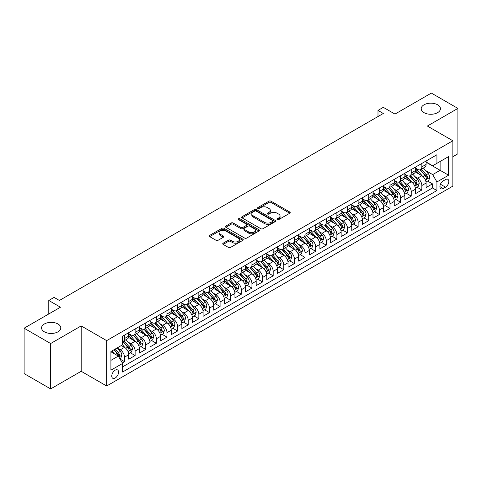 <?xml version="1.0" encoding="UTF-8"?>
<svg xmlns="http://www.w3.org/2000/svg" width="482" height="482" viewBox="0 0 482 482"><rect width="100%" height="100%" fill="white"/><g stroke="black" fill="none" stroke-linecap="round" stroke-linejoin="round"><path stroke-width="0.72" d="M277.24 219.617A1.03 0.596 0 0 0 278.698 219.617L289.778 213.225A1.476 0.85 0 0 0 290.206 212.622A1.476 0.85 0 0 0 289.778 212.02L271.017 201.193A1.476 0.85 0 0 0 268.932 201.193L257.852 207.585A1.03 0.596 0 0 0 257.551 208.007A1.03 0.596 0 0 0 257.852 208.429A1.03 0.596 0 0 0 259.316 208.429L260.744 207.597A4.718 2.723 0 0 1 267.42 207.597L268.98 208.501A4.718 2.723 0 0 1 270.36 210.429A4.718 2.723 0 0 1 268.98 212.351L267.546 213.183A1.03 0.596 0 0 0 267.245 213.604A1.03 0.596 0 0 0 267.546 214.026A1.03 0.596 0 0 0 269.004 214.026L270.438 213.195A4.718 2.723 0 0 1 277.114 213.195L278.674 214.098A4.718 2.723 0 0 1 280.054 216.026A4.718 2.723 0 0 1 278.674 217.948L277.24 218.78A1.03 0.596 0 0 0 276.939 219.202A1.03 0.596 0 0 0 277.24 219.617L277.24 218.78M57.979 323.982A9.61 5.549 0 0 0 47.501 322.777A9.61 5.549 0 0 0 41.566 327.905A9.61 5.549 0 0 0 44.38 331.833A9.61 5.549 0 0 0 54.858 333.032A9.61 5.549 0 0 0 60.792 327.905A9.61 5.549 0 0 0 57.979 323.982M437.62 104.799A9.61 5.549 0 0 0 427.142 103.594A9.61 5.549 0 0 0 421.208 108.721A9.61 5.549 0 0 0 424.021 112.649A9.61 5.549 0 0 0 434.499 113.848A9.61 5.549 0 0 0 440.434 108.721A9.61 5.549 0 0 0 437.62 104.799M115.162 378.027A4.808 2.778 120 0 0 118.301 373.791A4.808 2.778 120 0 0 117.566 369.941A4.808 2.778 120 0 0 115.162 370.182A4.808 2.778 120 0 0 112.023 374.418A4.808 2.778 120 0 0 112.758 378.268A4.808 2.778 120 0 0 115.162 378.027M223.172 243.193A1.476 0.85 0 0 0 222.738 243.796A1.476 0.85 0 0 0 223.172 244.398L228.432 247.441A1.476 0.85 0 0 0 230.517 247.441L242.82 240.337A1.476 0.85 0 0 0 243.247 239.735A1.476 0.85 0 0 0 242.82 239.132L224.058 228.299A1.476 0.85 0 0 0 221.973 228.299L209.67 235.403A1.476 0.85 0 0 0 209.236 236.005A1.476 0.85 0 0 0 209.67 236.608L216.026 240.277A1.476 0.85 0 0 0 218.111 240.277L223.377 237.24A1.476 0.85 0 0 0 223.811 236.638A1.476 0.85 0 0 0 223.377 236.035L220.226 234.216A3.94 2.277 0 0 1 219.069 232.601A3.94 2.277 0 0 1 221.503 230.498A3.94 2.277 0 0 1 225.799 230.992L238.156 238.126A3.94 2.277 0 0 1 239.307 239.735A3.94 2.277 0 0 1 236.873 241.837A3.94 2.277 0 0 1 232.577 241.343L230.517 240.157A1.476 0.85 0 0 0 228.432 240.157L223.172 243.193L223.172 244.398M452.857 156.698L457.9 153.788L457.9 108.414L431.354 93.086L394.981 114.089L383.298 107.341L377.99 110.408L383.298 113.475L59.407 300.473L54.098 297.406L48.79 300.473L48.79 313.957M50.646 343.539L50.646 388.914L81.181 371.285L81.181 325.916L50.646 343.539L24.1 328.212L60.473 307.215L48.79 300.473M81.181 325.916L106.667 340.629L452.857 140.756L452.857 186.13L106.667 385.998L106.667 340.629M457.9 108.414L427.371 126.043L452.857 140.756M260.852 228.721A1.476 0.85 0 0 0 262.937 228.721L275.234 221.624A1.476 0.85 0 0 0 275.668 221.021A1.476 0.85 0 0 0 275.234 220.419L256.472 209.586A1.476 0.85 0 0 0 254.388 209.586L242.091 216.689A1.476 0.85 0 0 0 241.657 217.286A1.476 0.85 0 0 0 242.091 217.888L260.852 228.721M238.903 219.846A1.03 0.596 0 0 1 239.952 219.991L239.952 218.762L259.027 229.775A1.476 0.85 0 0 1 259.461 230.378A1.476 0.85 0 0 1 259.027 230.98L246.724 238.078A1.476 0.85 0 0 1 244.639 238.078L225.877 227.251L225.877 226.046A1.476 0.85 0 0 0 225.449 226.648A1.476 0.85 0 0 0 225.877 227.251M225.877 226.046L231.143 223.003A1.476 0.85 0 0 1 233.228 223.003L240.837 227.396A1.476 0.85 0 0 0 242.922 227.396L246.416 225.383A1.476 0.85 0 0 0 246.844 224.781A1.476 0.85 0 0 0 246.416 224.178L238.494 219.605A1.03 0.596 0 0 1 238.192 219.183A1.03 0.596 0 0 1 238.825 218.635A1.03 0.596 0 0 1 239.952 218.762M50.646 388.914L24.1 373.586L24.1 328.212M122.301 362.928L124.507 361.657L120.096 359.114M117.59 348.287L120.259 349.824A6.007 3.47 60 0 1 124.507 357.18L128.754 354.728L128.754 359.204L135.123 355.529L130.291 352.74M128.212 342.154L130.875 343.696A6.007 3.47 60 0 1 135.123 351.053L139.37 348.6L139.37 353.077L145.745 349.396L140.913 346.606M138.828 336.026L141.497 337.563A6.007 3.47 60 0 1 145.745 344.919L149.992 342.467L149.992 346.944L156.367 343.268L151.535 340.479M149.45 329.893L152.113 331.435A6.007 3.47 60 0 1 156.367 338.792L160.614 336.34L160.614 340.816L166.983 337.135L162.151 334.345M160.072 323.759L162.735 325.302A6.007 3.47 60 0 1 166.983 332.658L171.231 330.206L171.231 334.683L177.605 331.001L172.773 328.212M170.688 317.632L173.357 319.168A6.007 3.47 60 0 1 177.605 326.525L181.853 324.073L181.853 328.549L188.221 324.874L183.389 322.084M181.31 311.499L183.973 313.041A6.007 3.47 60 0 1 188.221 320.397L192.469 317.945L192.469 322.422L198.843 318.741L194.011 315.951M191.926 305.371L194.595 306.907A6.007 3.47 60 0 1 198.843 314.264L203.091 311.812L203.091 316.288L209.459 312.613L204.627 309.824M202.548 299.238L205.212 300.78A6.007 3.47 60 0 1 209.459 308.137L213.707 305.684L213.707 310.161L220.081 306.48L215.249 303.69M213.165 293.104L215.834 294.647A6.007 3.47 60 0 1 220.081 302.003L224.329 299.551L224.329 304.028L230.697 300.346L225.865 297.557M223.787 286.977L226.45 288.513A6.007 3.47 60 0 1 230.697 295.876L234.945 293.418L234.945 297.894L241.319 294.219L236.487 291.429M234.403 280.843L237.072 282.386A6.007 3.47 60 0 1 241.319 289.742L245.567 287.29L245.567 291.767L251.935 288.085L247.103 285.296M245.025 274.716L247.688 276.252A6.007 3.47 60 0 1 251.935 283.609L256.183 281.157L256.183 285.633L262.557 281.958L257.725 279.168M255.641 268.582L258.31 270.125A6.007 3.47 60 0 1 262.557 277.481L266.805 275.029L266.805 279.506L273.18 275.825L268.347 273.035M266.263 262.455L268.926 263.991A6.007 3.47 60 0 1 273.18 271.348L277.427 268.896L277.427 273.372L283.796 269.691L278.964 266.901M276.885 256.322L279.548 257.858A6.007 3.47 60 0 1 283.796 265.221L288.043 262.762L288.043 267.239L294.418 263.564L289.586 260.774M287.501 250.188L290.17 251.731A6.007 3.47 60 0 1 294.418 259.087L298.665 256.635L298.665 261.111L305.034 257.43L300.202 254.641M298.123 244.061L300.786 245.597A6.007 3.47 60 0 1 305.034 252.954L309.281 250.501L309.281 254.978L315.656 251.303L310.824 248.513M308.739 237.927L311.408 239.47A6.007 3.47 60 0 1 315.656 246.826L319.903 244.374L319.903 248.851L326.272 245.169L321.44 242.38M319.361 231.8L322.024 233.336A6.007 3.47 60 0 1 326.272 240.693L330.519 238.241L330.519 242.717L336.894 239.036L332.062 236.246M329.977 225.666L332.646 227.203A6.007 3.47 60 0 1 336.894 234.565L341.142 232.113L341.142 236.584L347.51 232.908L342.678 230.119M340.599 219.533L343.262 221.075A6.007 3.47 60 0 1 347.51 228.432L351.758 225.98L351.758 230.456L358.132 226.775L353.3 223.985M351.215 213.406L353.884 214.942A6.007 3.47 60 0 1 358.132 222.298L362.38 219.846L362.38 224.323L368.748 220.648L363.916 217.858M361.837 207.272L364.5 208.814A6.007 3.47 60 0 1 368.748 216.171L372.996 213.719L372.996 218.195L379.37 214.514L374.538 211.725M372.453 201.145L375.123 202.681A6.007 3.47 60 0 1 379.37 210.038L383.618 207.585L383.618 212.062L389.992 208.381L385.16 205.591M383.076 195.011L385.745 196.548A6.007 3.47 60 0 1 389.992 203.91L394.24 201.458L394.24 205.928L400.608 202.253L395.776 199.464M393.698 188.878L396.361 190.42A6.007 3.47 60 0 1 400.608 197.777L404.856 195.324L404.856 199.801L411.23 196.12L406.398 193.33M404.314 182.75L406.983 184.287A6.007 3.47 60 0 1 411.23 191.643L415.478 189.191L415.478 193.668L421.846 189.992L421.846 185.516A6.007 3.47 -120 0 0 417.599 178.159L414.936 176.617M417.014 187.203L421.846 189.992M128.754 354.728A6.007 3.47 -120 0 0 124.507 347.371L121.319 345.534M139.37 348.6A6.007 3.47 -120 0 0 135.123 341.244L128.555 337.448M149.992 342.467A6.007 3.47 -120 0 0 145.745 335.111L139.178 331.321M160.614 336.34A6.007 3.47 -120 0 0 156.367 328.983L149.794 325.187M171.231 330.206A6.007 3.47 -120 0 0 166.983 322.85L160.416 319.06M181.853 324.073A6.007 3.47 -120 0 0 177.605 316.716L171.038 312.926M192.469 317.945A6.007 3.47 -120 0 0 188.221 310.589L181.654 306.793M203.091 311.812A6.007 3.47 -120 0 0 198.843 304.455L192.276 300.666M213.707 305.684A6.007 3.47 -120 0 0 209.459 298.328L202.892 294.532M224.329 299.551A6.007 3.47 -120 0 0 220.081 292.194L213.514 288.405M234.945 293.418A6.007 3.47 -120 0 0 230.697 286.061L224.13 282.271M245.567 287.29A6.007 3.47 -120 0 0 241.319 279.934L234.752 276.138M256.183 281.157A6.007 3.47 -120 0 0 251.935 273.8L245.368 270.01M266.805 275.029A6.007 3.47 -120 0 0 262.557 267.673L255.99 263.877M277.427 268.896A6.007 3.47 -120 0 0 273.18 261.539L266.612 257.75M288.043 262.762A6.007 3.47 -120 0 0 283.796 255.406L277.228 251.616M298.665 256.635A6.007 3.47 -120 0 0 294.418 249.278L287.85 245.483M309.281 250.501A6.007 3.47 -120 0 0 305.034 243.145L298.466 239.355M319.903 244.374A6.007 3.47 -120 0 0 315.656 237.017L309.089 233.222M330.519 238.241A6.007 3.47 -120 0 0 326.272 230.884L319.705 227.094M341.142 232.113A6.007 3.47 -120 0 0 336.894 224.751L330.327 220.961M351.758 225.98A6.007 3.47 -120 0 0 347.51 218.623L340.943 214.827M362.38 219.846A6.007 3.47 -120 0 0 358.132 212.49L351.565 208.7M372.996 213.719A6.007 3.47 -120 0 0 368.748 206.362L362.181 202.567M383.618 207.585A6.007 3.47 -120 0 0 379.37 200.229L372.803 196.439M394.24 201.458A6.007 3.47 -120 0 0 389.992 194.095L383.425 190.306M404.856 195.324A6.007 3.47 -120 0 0 400.608 187.968L394.041 184.172M415.478 189.191A6.007 3.47 -120 0 0 411.23 181.835L404.663 178.045M445.531 179.569L443.193 180.919A4.657 2.687 120 0 0 440.15 185.022A4.657 2.687 120 0 0 440.867 188.751A4.657 2.687 120 0 0 443.193 188.516L445.531 187.173A4.657 2.687 120 0 0 448.567 183.07A4.657 2.687 120 0 0 447.856 179.334A4.657 2.687 120 0 0 445.531 179.569M110.914 360.373L118.349 356.078L122.597 363.434L122.597 372.02L436.927 190.541L436.927 181.961L432.679 174.598L425.552 170.489M122.597 363.434L110.914 370.182L110.914 351.541L122.597 344.799L122.597 336.213L436.927 154.734L436.927 163.32L448.609 156.578L448.609 175.213L436.927 181.961M128.754 333.64L130.875 334.863A6.007 3.47 60 0 0 133.882 335.165L138.129 332.713A6.007 3.47 -120 0 0 139.37 329.959L139.37 326.525M139.37 327.507L141.497 328.736A6.007 3.47 60 0 0 144.498 329.031L148.745 326.579A6.007 3.47 -120 0 0 149.992 323.832L149.992 320.397M149.992 321.38L152.113 322.603A6.007 3.47 60 0 0 155.12 322.904L159.367 320.452A6.007 3.47 -120 0 0 160.614 317.698L160.614 314.264M160.614 315.246L162.735 316.475A6.007 3.47 60 0 0 165.742 316.77L169.989 314.318A6.007 3.47 -120 0 0 171.231 311.571L171.231 308.137M171.231 309.113L173.357 310.342A6.007 3.47 60 0 0 176.358 310.637L180.605 308.185A6.007 3.47 -120 0 0 181.853 305.437L181.853 302.003M181.853 302.985L183.973 304.208A6.007 3.47 60 0 0 186.98 304.51L191.227 302.057A6.007 3.47 -120 0 0 192.469 299.304L192.469 295.87M192.469 296.852L194.595 298.081A6.007 3.47 60 0 0 197.596 298.376L201.844 295.924A6.007 3.47 -120 0 0 203.091 293.177L203.091 289.742M203.091 290.724L205.212 291.947A6.007 3.47 60 0 0 208.218 292.249L212.466 289.796A6.007 3.47 -120 0 0 213.707 287.043L213.707 283.609M213.707 284.591L215.834 285.82A6.007 3.47 60 0 0 218.834 286.115L223.082 283.663A6.007 3.47 -120 0 0 224.329 280.916L224.329 277.481M224.329 278.463L226.45 279.687A6.007 3.47 60 0 0 229.456 279.982L233.704 277.53A6.007 3.47 -120 0 0 234.945 274.782L234.945 271.348M234.945 272.33L237.072 273.553A6.007 3.47 60 0 0 240.072 273.854L244.32 271.402A6.007 3.47 -120 0 0 245.567 268.649L245.567 265.214M245.567 266.197L247.688 267.426A6.007 3.47 60 0 0 250.694 267.721L254.942 265.269A6.007 3.47 -120 0 0 256.183 262.521L256.183 259.087M256.183 260.069L258.31 261.292A6.007 3.47 60 0 0 261.31 261.593L265.558 259.141A6.007 3.47 -120 0 0 266.805 256.388L266.805 252.954M266.805 253.936L268.926 255.165A6.007 3.47 60 0 0 271.932 255.46L276.18 253.008A6.007 3.47 -120 0 0 277.427 250.26L277.427 246.826M277.427 247.808L279.548 249.031A6.007 3.47 60 0 0 282.554 249.327L286.802 246.874A6.007 3.47 -120 0 0 288.043 244.127L288.043 240.693M288.043 241.675L290.17 242.898A6.007 3.47 60 0 0 293.17 243.199L297.418 240.747A6.007 3.47 -120 0 0 298.665 237.994L298.665 234.559M298.665 235.541L300.786 236.77A6.007 3.47 60 0 0 303.793 237.066L308.04 234.613A6.007 3.47 -120 0 0 309.281 231.866L309.281 228.432M309.281 229.414L311.408 230.637A6.007 3.47 60 0 0 314.409 230.938L318.656 228.486A6.007 3.47 -120 0 0 319.903 225.733L319.903 222.298M319.903 223.28L322.024 224.51A6.007 3.47 60 0 0 325.031 224.805L329.278 222.353A6.007 3.47 -120 0 0 330.519 219.605L330.519 216.171M330.519 217.153L332.646 218.376A6.007 3.47 60 0 0 335.647 218.671L339.894 216.219A6.007 3.47 -120 0 0 341.142 213.472L341.142 210.038M341.142 211.02L343.262 212.243A6.007 3.47 60 0 0 346.269 212.544L350.516 210.092A6.007 3.47 -120 0 0 351.758 207.338L351.758 203.904M351.758 204.886L353.884 206.115A6.007 3.47 60 0 0 356.885 206.41L361.132 203.958A6.007 3.47 -120 0 0 362.38 201.211L362.38 197.777M362.38 198.759L364.5 199.982A6.007 3.47 60 0 0 367.507 200.283L371.755 197.831A6.007 3.47 -120 0 0 372.996 195.077L372.996 191.643M372.996 192.625L375.123 193.854A6.007 3.47 60 0 0 378.123 194.15L382.371 191.697A6.007 3.47 -120 0 0 383.618 188.95L383.618 185.516M383.618 186.498L385.745 187.721A6.007 3.47 60 0 0 388.745 188.016L392.993 185.564A6.007 3.47 -120 0 0 394.24 182.817L394.24 179.382M394.24 180.364L396.361 181.587A6.007 3.47 60 0 0 399.367 181.889L403.615 179.437A6.007 3.47 -120 0 0 404.856 176.683L404.856 173.255M404.856 174.231L406.983 175.46A6.007 3.47 60 0 0 409.983 175.755L414.231 173.303A6.007 3.47 -120 0 0 415.478 170.556L415.478 167.121M122.597 366.868L432.468 187.968L432.468 183.859L426.094 187.54L426.094 183.064A6.007 3.47 -120 0 0 421.846 175.707L415.279 171.911M415.478 168.104L417.599 169.327A6.007 3.47 -120 0 0 420.605 169.628A6.007 3.47 -120 0 0 421.846 166.874L421.846 163.44M420.605 169.628L424.853 167.176A6.007 3.47 -120 0 0 426.094 164.422L426.094 160.988M124.507 335.111L124.507 338.545A6.007 3.47 60 0 1 123.259 341.292A6.007 3.47 60 0 1 122.597 341.539M123.259 341.292L127.507 338.84A6.007 3.47 -120 0 0 128.754 336.093L128.754 332.658M135.123 328.977L135.123 332.411A6.007 3.47 60 0 1 133.882 335.165M145.745 322.85L145.745 326.284A6.007 3.47 60 0 1 144.498 329.031M156.367 316.716L156.367 320.15A6.007 3.47 60 0 1 155.12 322.904M166.983 310.589L166.983 314.023A6.007 3.47 60 0 1 165.742 316.77M177.605 304.455L177.605 307.89A6.007 3.47 60 0 1 176.358 310.637M188.221 298.322L188.221 301.756A6.007 3.47 60 0 1 186.98 304.51M198.843 292.194L198.843 295.629A6.007 3.47 60 0 1 197.596 298.376M209.459 286.061L209.459 289.495A6.007 3.47 60 0 1 208.218 292.249M220.081 279.934L220.081 283.368A6.007 3.47 60 0 1 218.834 286.115M230.697 273.8L230.697 277.234A6.007 3.47 60 0 1 229.456 279.982M241.319 267.673L241.319 271.101A6.007 3.47 60 0 1 240.072 273.854M251.935 261.539L251.935 264.973A6.007 3.47 60 0 1 250.694 267.721M262.557 255.406L262.557 258.84A6.007 3.47 60 0 1 261.31 261.593M273.18 249.278L273.18 252.713A6.007 3.47 60 0 1 271.932 255.46M283.796 243.145L283.796 246.579A6.007 3.47 60 0 1 282.554 249.327M294.418 237.017L294.418 240.446A6.007 3.47 60 0 1 293.17 243.199M305.034 230.884L305.034 234.318A6.007 3.47 60 0 1 303.793 237.066M315.656 224.751L315.656 228.185A6.007 3.47 60 0 1 314.409 230.938M326.272 218.623L326.272 222.057A6.007 3.47 60 0 1 325.031 224.805M336.894 212.49L336.894 215.924A6.007 3.47 60 0 1 335.647 218.671M347.51 206.362L347.51 209.791A6.007 3.47 60 0 1 346.269 212.544M358.132 200.229L358.132 203.663A6.007 3.47 60 0 1 356.885 206.41M368.748 194.095L368.748 197.53A6.007 3.47 60 0 1 367.507 200.283M379.37 187.968L379.37 191.402A6.007 3.47 60 0 1 378.123 194.15M389.992 181.835L389.992 185.269A6.007 3.47 60 0 1 388.745 188.016M400.608 175.707L400.608 179.135A6.007 3.47 60 0 1 399.367 181.889M411.23 169.574L411.23 173.008A6.007 3.47 60 0 1 409.983 175.755M411.23 191.643L411.23 196.12M400.608 197.777L400.608 202.253M389.992 203.91L389.992 208.381M379.37 210.038L379.37 214.514M368.748 216.171L368.748 220.648M358.132 222.298L358.132 226.775M347.51 228.432L347.51 232.908M336.894 234.565L336.894 239.036M326.272 240.693L326.272 245.169M315.656 246.826L315.656 251.303M305.034 252.954L305.034 257.43M294.418 259.087L294.418 263.564M283.796 265.221L283.796 269.691M273.18 271.348L273.18 275.825M262.557 277.481L262.557 281.958M251.935 283.609L251.935 288.085M241.319 289.742L241.319 294.219M230.697 295.876L230.697 300.346M220.081 302.003L220.081 306.48M209.459 308.137L209.459 312.613M198.843 314.264L198.843 318.741M188.221 320.397L188.221 324.874M177.605 326.525L177.605 331.001M166.983 332.658L166.983 337.135M156.367 338.792L156.367 343.268M145.745 344.919L145.745 349.396M135.123 351.053L135.123 355.529M124.507 357.18L124.507 361.657M118.349 356.078L110.914 351.788M432.679 174.598L440.114 170.309L440.114 161.482L448.609 156.578M426.094 162.217L448.609 175.213M426.094 161.97L432.679 165.772L436.927 163.32M81.181 371.285L106.667 385.998M377.99 110.408L377.99 116.542M427.636 181.069L432.468 183.859M432.468 187.968L436.927 190.541M277.656 219.768L278.674 219.177A4.718 2.723 0 0 0 280.054 217.249L280.054 216.026M270.36 210.429L270.36 211.652A4.718 2.723 0 0 1 268.98 213.58L267.962 214.171M289.754 213.237L271.017 202.416A1.476 0.85 0 0 0 268.932 202.416L258.268 208.573M275.234 220.419L275.234 221.624L256.472 210.809A1.476 0.85 0 0 0 254.388 210.809L242.109 217.9M272.631 221.443A1.03 0.596 0 0 0 272.933 221.021A1.03 0.596 0 0 0 272.631 220.599L256.159 211.092A1.03 0.596 0 0 0 254.701 211.092L253.189 211.96A4.718 2.723 0 0 0 251.809 213.888A4.718 2.723 0 0 0 253.189 215.816L264.449 222.31A4.718 2.723 0 0 0 271.119 222.31L272.631 221.443L272.631 222.666A1.03 0.596 0 0 0 272.933 222.244L272.933 221.021M251.809 213.888L251.809 215.117A4.718 2.723 0 0 0 253.189 217.039L253.189 215.816M272.631 222.666L271.119 223.54A4.718 2.723 0 0 1 264.449 223.54L253.189 217.039M225.901 227.257L231.143 224.232L231.143 223.003M246.844 224.781L246.844 226.01A1.476 0.85 0 0 1 246.416 226.606L242.922 228.625A1.476 0.85 0 0 1 240.837 228.625L233.228 224.232A1.476 0.85 0 0 0 231.143 224.232M239.952 219.991L259.009 230.992M248.736 231.956A3.94 2.277 0 0 0 253.032 232.451A3.94 2.277 0 0 0 255.466 230.348A3.94 2.277 0 0 0 254.309 228.739L249.959 226.227A1.476 0.85 0 0 0 247.875 226.227L244.38 228.239A1.476 0.85 0 0 0 243.952 228.842A1.476 0.85 0 0 0 244.38 229.444L248.736 231.956L248.736 233.186A3.94 2.277 0 0 0 253.032 233.68A3.94 2.277 0 0 0 255.466 231.571L255.466 230.348M243.952 228.842L243.952 230.071A1.476 0.85 0 0 0 244.38 230.673L244.38 229.444M248.736 233.186L244.38 230.673M239.307 239.735L239.307 240.964A3.94 2.277 0 0 1 236.873 243.067A3.94 2.277 0 0 1 232.577 242.573L230.517 241.386A1.476 0.85 0 0 0 228.432 241.386L223.19 244.41M219.069 232.601L219.069 233.83A3.94 2.277 0 0 0 220.226 235.439L220.226 234.216M223.359 237.246L220.226 235.439M242.82 239.132L242.82 240.337L224.058 229.528A1.476 0.85 0 0 0 221.973 229.528L209.688 236.62M426.004 182.009L428.751 180.425L429.811 177.358A3.983 2.296 -120 0 0 428.263 173.622L423.407 168.007M422.437 176.093L416.683 169.429A11.49 6.634 -120 0 0 415.478 168.17M419.28 174.225L416.062 170.495A9.538 5.507 -120 0 0 415.478 169.857M420.063 169.845L424.967 175.526A3.983 2.296 60 0 1 426.389 178.268C426.986 179.063 427.413 178.822 427.661 177.527A3.983 2.296 -120 0 0 426.245 174.785L421.395 169.17M420.352 169.748L425.624 175.852A2.03 1.169 60 0 1 426.136 176.647L427.661 177.527M426.389 178.268L426.678 178.738M415.388 188.143L418.129 186.558L419.189 183.491A3.983 2.296 -120 0 0 417.641 179.756L412.791 174.135M411.821 182.226L406.067 175.562A11.49 6.634 -120 0 0 404.856 174.297M408.664 180.352L405.446 176.629A9.538 5.507 -120 0 0 404.856 175.99M409.441 175.972L414.351 181.654A3.983 2.296 60 0 1 415.767 184.395C416.37 185.196 416.791 184.949 417.044 183.66A3.983 2.296 -120 0 0 415.623 180.919L410.772 175.303M409.73 175.882L415.002 181.985A2.03 1.169 60 0 1 415.514 182.78L417.044 183.66M415.767 184.395L416.056 184.871M404.766 194.27L407.513 192.686L408.573 189.625A3.983 2.296 -120 0 0 407.025 185.883L402.169 180.268M401.199 188.354L395.445 181.69A11.49 6.634 -120 0 0 394.24 180.431M398.042 186.486L394.824 182.756A9.538 5.507 -120 0 0 394.24 182.118M398.825 182.106L403.729 187.787A3.983 2.296 60 0 1 405.151 190.529C405.748 191.33 406.175 191.083 406.422 189.794A3.983 2.296 -120 0 0 405.007 187.052L400.15 181.431M399.114 182.009L404.386 188.119A2.03 1.169 60 0 1 404.898 188.908L406.422 189.794M405.151 190.529L405.44 190.999M394.149 200.404L396.891 198.819L397.951 195.752A3.983 2.296 -120 0 0 396.403 192.017L391.553 186.401M390.577 194.487L384.823 187.823A11.49 6.634 -120 0 0 383.618 186.558M387.426 192.619L384.208 188.89A9.538 5.507 -120 0 0 383.618 188.251M388.203 188.233L393.113 193.915A3.983 2.296 60 0 1 394.529 196.656C395.132 197.457 395.553 197.216 395.806 195.921A3.983 2.296 -120 0 0 394.384 193.18L389.534 187.564M388.492 188.143L393.764 194.246A2.03 1.169 60 0 1 394.276 195.041L395.806 195.921M394.529 196.656L394.818 197.132M383.527 206.537L386.275 204.952L387.335 201.886A3.983 2.296 -120 0 0 385.787 198.15L380.931 192.529M379.961 200.614L374.207 193.957A11.49 6.634 -120 0 0 372.996 192.692M376.803 198.747L373.586 195.023A9.538 5.507 -120 0 0 372.996 194.379M377.587 194.367L382.491 200.048A3.983 2.296 60 0 1 383.913 202.789C384.509 203.591 384.931 203.344 385.184 202.054A3.983 2.296 -120 0 0 383.768 199.313L378.912 193.692M377.876 194.27L383.148 200.379A2.03 1.169 60 0 1 383.66 201.169L385.184 202.054M383.913 202.789L384.202 203.259M372.911 212.664L375.653 211.08L376.713 208.013A3.983 2.296 -120 0 0 375.165 204.278L370.315 198.662M369.339 206.748L363.585 200.084A11.49 6.634 -120 0 0 362.38 198.825M366.187 204.88L362.964 201.151A9.538 5.507 -120 0 0 362.38 200.512M366.965 200.494L371.875 206.182A3.983 2.296 60 0 1 373.291 208.923C373.887 209.718 374.315 209.477 374.568 208.182A3.983 2.296 -120 0 0 373.146 205.44L368.296 199.825M367.254 200.404L372.526 206.507A2.03 1.169 60 0 1 373.038 207.302L374.568 208.182M373.291 208.923L373.58 209.393M362.289 218.798L365.037 217.213L366.097 214.147A3.983 2.296 -120 0 0 364.543 210.411L359.692 204.79M358.722 212.881L352.969 206.218A11.49 6.634 -120 0 0 351.758 204.952M355.565 211.008L352.348 207.284A9.538 5.507 -120 0 0 351.758 206.645M356.349 206.627L361.253 212.309A3.983 2.296 60 0 1 362.675 215.05C363.271 215.852 363.693 215.605 363.946 214.315A3.983 2.296 -120 0 0 362.53 211.574L357.674 205.959M356.632 206.537L361.91 212.64A2.03 1.169 60 0 1 362.416 213.436L363.946 214.315M362.675 215.05L362.964 215.52M351.673 224.925L354.415 223.341L355.475 220.274A3.983 2.296 -120 0 0 353.927 216.538L349.076 210.923M348.1 219.009L342.347 212.345A11.49 6.634 -120 0 0 341.142 211.086M344.949 217.141L341.726 213.412A9.538 5.507 -120 0 0 341.142 212.773M345.727 212.761L350.637 218.442A3.983 2.296 60 0 1 352.053 221.184C352.649 221.985 353.077 221.738 353.33 220.449A3.983 2.296 -120 0 0 351.908 217.707L347.058 212.086M346.016 212.664L351.288 218.774A2.03 1.169 60 0 1 351.8 219.563L353.33 220.449M352.053 221.184L352.342 221.654M341.051 231.059L343.793 229.474L344.859 226.407A3.983 2.296 -120 0 0 343.305 222.672L338.454 217.057M337.484 225.142L331.73 218.479A11.49 6.634 -120 0 0 330.519 217.213M334.327 223.274L331.11 219.545A9.538 5.507 -120 0 0 330.519 218.906M335.104 218.888L340.015 224.57A3.983 2.296 60 0 1 341.437 227.311C342.033 228.113 342.455 227.865 342.708 226.576A3.983 2.296 -120 0 0 341.292 223.835L336.436 218.219M335.394 218.798L340.672 224.901A2.03 1.169 60 0 1 341.178 225.697L342.708 226.576M341.437 227.311L341.726 227.787M330.429 237.186L333.176 235.608L334.237 232.541A3.983 2.296 -120 0 0 332.688 228.799L327.838 223.184M326.862 231.27L321.108 224.612A11.49 6.634 -120 0 0 319.903 223.347M323.705 229.402L320.488 225.678A9.538 5.507 -120 0 0 319.903 225.034M324.488 225.022L329.393 230.703A3.983 2.296 60 0 1 330.815 233.445C331.411 234.246 331.839 233.999 332.086 232.71A3.983 2.296 -120 0 0 330.67 229.968L325.82 224.347M324.778 224.925L330.049 231.035A2.03 1.169 60 0 1 330.562 231.824L332.086 232.71M330.815 233.445L331.104 233.915M319.813 243.32L322.554 241.735L323.621 238.668A3.983 2.296 -120 0 0 322.066 234.933L317.216 229.318M316.246 237.403L310.492 230.739A11.49 6.634 -120 0 0 309.281 229.48M313.089 235.535L309.872 231.806A9.538 5.507 -120 0 0 309.281 231.167M313.866 231.149L318.777 236.837A3.983 2.296 60 0 1 320.193 239.578C320.795 240.373 321.217 240.132 321.47 238.837A3.983 2.296 -120 0 0 320.048 236.096L315.198 230.48M314.156 231.059L319.433 237.162A2.03 1.169 60 0 1 319.94 237.957L321.47 238.837M320.193 239.578L320.482 240.048M309.191 249.453L311.938 247.869L312.999 244.802A3.983 2.296 -120 0 0 311.45 241.066L306.594 235.445M305.624 243.537L299.87 236.873A11.49 6.634 -120 0 0 298.665 235.608M302.467 241.663L299.25 237.939A9.538 5.507 -120 0 0 298.665 237.301M303.25 237.283L308.155 242.964A3.983 2.296 60 0 1 309.577 245.706C310.173 246.507 310.601 246.26 310.848 244.97A3.983 2.296 -120 0 0 309.432 242.229L304.582 236.614M303.54 237.192L308.811 243.296A2.03 1.169 60 0 1 309.324 244.091L310.848 244.97M309.577 245.706L309.866 246.175M298.575 255.581L301.316 253.996L302.377 250.929A3.983 2.296 -120 0 0 300.828 247.194L295.978 241.578M295.008 249.664L289.254 243A11.49 6.634 -120 0 0 288.043 241.741M291.851 247.796L288.634 244.067A9.538 5.507 -120 0 0 288.043 243.428M292.628 243.416L297.539 249.098A3.983 2.296 60 0 1 298.954 251.839C299.557 252.64 299.979 252.393 300.232 251.104A3.983 2.296 -120 0 0 298.81 248.363L293.96 242.741M292.917 243.32L298.189 249.429A2.03 1.169 60 0 1 298.701 250.218L300.232 251.104M298.954 251.839L299.244 252.309M287.953 261.714L290.7 260.129L291.761 257.063A3.983 2.296 -120 0 0 290.212 253.327L285.356 247.706M284.386 255.797L278.632 249.134A11.49 6.634 -120 0 0 277.427 247.869M281.229 253.93L278.012 250.2A9.538 5.507 -120 0 0 277.427 249.562M282.012 249.543L286.917 255.225A3.983 2.296 60 0 1 288.338 257.966C288.935 258.768 289.363 258.521 289.61 257.231A3.983 2.296 -120 0 0 288.194 254.49L283.338 248.875M282.301 249.453L287.573 255.556A2.03 1.169 60 0 1 288.085 256.352L289.61 257.231M288.338 257.966L288.628 258.442M277.337 267.841L280.078 266.263L281.139 263.196A3.983 2.296 -120 0 0 279.59 259.455L274.74 253.839M273.764 261.925L268.01 255.267A11.49 6.634 -120 0 0 266.805 254.002M270.613 260.057L267.396 256.334A9.538 5.507 -120 0 0 266.805 255.689M271.39 255.677L276.3 261.358A3.983 2.296 60 0 1 277.716 264.1C278.319 264.901 278.741 264.654 278.994 263.365A3.983 2.296 -120 0 0 277.572 260.623L272.722 255.002M271.679 255.581L276.951 261.69A2.03 1.169 60 0 1 277.463 262.479L278.994 263.365M277.716 264.1L278.006 264.57M266.715 273.975L269.462 272.39L270.523 269.324A3.983 2.296 -120 0 0 268.974 265.588L264.118 259.973M263.148 268.058L257.394 261.395A11.49 6.634 -120 0 0 256.183 260.135M259.991 266.191L256.773 262.461A9.538 5.507 -120 0 0 256.183 261.822M260.774 261.804L265.678 267.492A3.983 2.296 60 0 1 267.1 270.233C267.697 271.029 268.119 270.788 268.372 269.492A3.983 2.296 -120 0 0 266.956 266.751L262.1 261.136M261.063 261.714L266.335 267.817A2.03 1.169 60 0 1 266.847 268.613L268.372 269.492M267.1 270.233L267.389 270.703M256.099 280.108L258.84 278.524L259.9 275.457A3.983 2.296 -120 0 0 258.352 271.721L253.502 266.1M252.526 274.192L246.772 267.528A11.49 6.634 -120 0 0 245.567 266.263M249.375 272.318L246.151 268.595A9.538 5.507 -120 0 0 245.567 267.95M250.152 267.938L255.062 273.619A3.983 2.296 60 0 1 256.478 276.361C257.075 277.162 257.502 276.915 257.756 275.626A3.983 2.296 -120 0 0 256.334 272.884L251.483 267.269M250.441 267.847L255.713 273.951A2.03 1.169 60 0 1 256.225 274.746L257.756 275.626M256.478 276.361L256.767 276.831M245.477 286.236L248.224 284.651L249.284 281.584A3.983 2.296 -120 0 0 247.73 277.849L242.88 272.234M241.91 280.319L236.156 273.656A11.49 6.634 -120 0 0 234.945 272.396M238.753 278.451L235.535 274.722A9.538 5.507 -120 0 0 234.945 274.083M239.536 274.071L244.44 279.753A3.983 2.296 60 0 1 245.862 282.494C246.459 283.296 246.88 283.048 247.133 281.759A3.983 2.296 -120 0 0 245.718 279.018L240.861 273.396M239.819 273.975L245.097 280.084A2.03 1.169 60 0 1 245.603 280.873L247.133 281.759M245.862 282.494L246.151 282.964M234.861 292.369L237.602 290.785L238.662 287.718A3.983 2.296 -120 0 0 237.114 283.982L232.264 278.361M231.288 286.453L225.534 279.789A11.49 6.634 -120 0 0 224.329 278.524M228.137 284.585L224.913 280.855A9.538 5.507 -120 0 0 224.329 280.217M228.914 280.199L233.824 285.88A3.983 2.296 60 0 1 235.24 288.622C235.837 289.423 236.264 289.176 236.517 287.887A3.983 2.296 -120 0 0 235.096 285.145L230.245 279.53M229.203 280.108L234.475 286.212A2.03 1.169 60 0 1 234.987 287.007L236.517 287.887M235.24 288.622L235.529 289.098M224.238 298.497L226.98 296.918L228.046 293.851A3.983 2.296 -120 0 0 226.492 290.11L221.642 284.494M220.672 292.58L214.918 285.922A11.49 6.634 -120 0 0 213.707 284.657M217.515 290.712L214.297 286.989A9.538 5.507 -120 0 0 213.707 286.344M218.292 286.332L223.202 292.014A3.983 2.296 60 0 1 224.624 294.755C225.221 295.556 225.642 295.309 225.895 294.02A3.983 2.296 -120 0 0 224.479 291.279L219.623 285.657M218.581 286.236L223.859 292.345A2.03 1.169 60 0 1 224.365 293.134L225.895 294.02M224.624 294.755L224.913 295.225M213.616 304.63L216.364 303.045L217.424 299.979A3.983 2.296 -120 0 0 215.876 296.243L211.026 290.628M210.05 298.713L204.296 292.05A11.49 6.634 -120 0 0 203.091 290.791M206.892 296.846L203.675 293.116A9.538 5.507 -120 0 0 203.091 292.478M207.676 292.46L212.58 298.147A3.983 2.296 60 0 1 214.002 300.889C214.598 301.684 215.026 301.443 215.273 300.147A3.983 2.296 -120 0 0 213.857 297.406L209.007 291.791M207.965 292.369L213.237 298.472A2.03 1.169 60 0 1 213.749 299.268L215.273 300.147M214.002 300.889L214.291 301.358M203 310.763L205.742 309.179L206.808 306.112A3.983 2.296 -120 0 0 205.254 302.377L200.404 296.755M199.434 304.847L193.68 298.183A11.49 6.634 -120 0 0 192.469 296.918M196.276 302.973L193.059 299.25A9.538 5.507 -120 0 0 192.469 298.605M197.054 298.593L201.964 304.275A3.983 2.296 60 0 1 203.38 307.016C203.982 307.817 204.404 307.57 204.657 306.281A3.983 2.296 -120 0 0 203.235 303.54L198.385 297.924M197.343 298.503L202.621 304.606A2.03 1.169 60 0 1 203.127 305.401L204.657 306.281M203.38 307.016L203.669 307.486M192.378 316.891L195.126 315.306L196.186 312.24A3.983 2.296 -120 0 0 194.638 308.504L189.781 302.889M188.811 310.974L183.058 304.311A11.49 6.634 -120 0 0 181.853 303.051M185.654 309.107L182.437 305.377A9.538 5.507 -120 0 0 181.853 304.738M186.438 304.726L191.342 310.408A3.983 2.296 60 0 1 192.764 313.149C193.36 313.951 193.788 313.704 194.035 312.414A3.983 2.296 -120 0 0 192.619 309.673L187.769 304.052M186.727 304.63L191.999 310.739A2.03 1.169 60 0 1 192.511 311.529L194.035 312.414M192.764 313.149L193.053 313.619M181.762 323.024L184.504 321.44L185.564 318.373A3.983 2.296 -120 0 0 184.016 314.638L179.165 309.016M178.195 317.108L172.442 310.444A11.49 6.634 -120 0 0 171.231 309.179M175.038 315.234L171.821 311.511A9.538 5.507 -120 0 0 171.231 310.872M175.816 310.854L180.726 316.535A3.983 2.296 60 0 1 182.142 319.277C182.744 320.078 183.166 319.831 183.419 318.542A3.983 2.296 -120 0 0 181.997 315.8L177.147 310.185M176.105 310.763L181.377 316.867A2.03 1.169 60 0 1 181.889 317.662L183.419 318.542M182.142 319.277L182.431 319.753M171.14 329.152L173.888 327.567L174.948 324.507A3.983 2.296 -120 0 0 173.4 320.765L168.543 315.15M167.573 323.235L161.819 316.578A11.49 6.634 -120 0 0 160.614 315.312M164.416 321.367L161.199 317.644A9.538 5.507 -120 0 0 160.614 316.999M165.199 316.987L170.104 322.669A3.983 2.296 60 0 1 171.526 325.41C172.122 326.212 172.55 325.965 172.797 324.675A3.983 2.296 -120 0 0 171.381 321.934L166.525 316.312M165.489 316.891L170.761 323A2.03 1.169 60 0 1 171.273 323.79L172.797 324.675M171.526 325.41L171.815 325.88M160.524 335.285L163.265 333.701L164.326 330.634A3.983 2.296 -120 0 0 162.777 326.898L157.927 321.283M156.951 329.369L151.197 322.705A11.49 6.634 -120 0 0 149.992 321.446M153.8 327.501L150.583 323.771A9.538 5.507 -120 0 0 149.992 323.133M154.577 323.115L159.488 328.796A3.983 2.296 60 0 1 160.904 331.544C161.506 332.339 161.928 332.098 162.181 330.803A3.983 2.296 -120 0 0 160.759 328.061L155.909 322.446M154.867 323.024L160.138 329.128A2.03 1.169 60 0 1 160.651 329.923L162.181 330.803M160.904 331.544L161.193 332.014M149.902 341.419L152.649 339.834L153.71 336.767A3.983 2.296 -120 0 0 152.161 333.032L147.305 327.411M146.335 335.502L140.581 328.838A11.49 6.634 -120 0 0 139.37 327.573M143.178 333.628L139.961 329.905A9.538 5.507 -120 0 0 139.37 329.26M143.961 329.248L148.866 334.93A3.983 2.296 60 0 1 150.288 337.671C150.884 338.472 151.306 338.225 151.559 336.936A3.983 2.296 -120 0 0 150.143 334.195L145.287 328.579M144.251 329.158L149.522 335.261A2.03 1.169 60 0 1 150.035 336.056L151.559 336.936M150.288 337.671L150.577 338.141M139.286 347.546L142.027 345.962L143.088 342.895A3.983 2.296 -120 0 0 141.539 339.159L136.689 333.544M135.713 341.63L129.959 334.966A11.49 6.634 -120 0 0 128.754 333.707M132.562 339.762L129.339 336.032A9.538 5.507 -120 0 0 128.754 335.394M133.339 335.382L138.25 341.063A3.983 2.296 60 0 1 139.666 343.805C140.262 344.606 140.69 344.359 140.943 343.07A3.983 2.296 -120 0 0 139.521 340.328L134.671 334.707M133.628 335.285L138.9 341.395A2.03 1.169 60 0 1 139.412 342.184L140.943 343.07M139.666 343.805L139.955 344.275M128.664 353.68L131.411 352.095L132.472 349.028A3.983 2.296 -120 0 0 130.917 345.293L126.067 339.671M125.097 347.763L122.555 344.823M121.94 345.889L121.53 345.413M122.723 341.509L127.628 347.191A3.983 2.296 60 0 1 129.049 349.932C129.646 350.733 130.068 350.486 130.321 349.197A3.983 2.296 -120 0 0 128.905 346.456L124.049 340.84M123.006 341.419L128.284 347.522A2.03 1.169 60 0 1 128.79 348.317L130.321 349.197M129.049 349.932L129.339 350.408M119.885 358.747L120.789 358.222L121.85 355.162A3.983 2.296 -120 0 0 120.301 351.42L117.246 347.884M114.397 353.8L111.938 350.95M111.324 352.023L110.914 351.553M113.957 349.787L117.012 353.324A3.983 2.296 60 0 1 118.427 356.065C119.024 356.867 119.452 356.62 119.705 355.33A3.983 2.296 -120 0 0 118.283 352.589L115.228 349.052M114.198 349.643L117.662 353.655A2.03 1.169 60 0 1 118.174 354.445L119.705 355.33M118.427 356.065L118.717 356.535M120.259 349.824L124.507 347.371M130.875 343.696L135.123 341.244M141.497 337.563L145.745 335.111M152.113 331.435L156.367 328.983M162.735 325.302L166.983 322.85M173.357 319.168L177.605 316.716M183.973 313.041L188.221 310.589M194.595 306.907L198.843 304.455M205.212 300.78L209.459 298.328M215.834 294.647L220.081 292.194M226.45 288.513L230.697 286.061M237.072 282.386L241.319 279.934M247.688 276.252L251.935 273.8M258.31 270.125L262.557 267.673M268.926 263.991L273.18 261.539M279.548 257.858L283.796 255.406M290.17 251.731L294.418 249.278M300.786 245.597L305.034 243.145M311.408 239.47L315.656 237.017M322.024 233.336L326.272 230.884M332.646 227.203L336.894 224.751M343.262 221.075L347.51 218.623M353.884 214.942L358.132 212.49M364.5 208.814L368.748 206.362M375.123 202.681L379.37 200.229M385.745 196.548L389.992 194.095M396.361 190.42L400.608 187.968M406.983 184.287L411.23 181.835M417.599 178.159L421.846 175.707M421.846 166.874L426.094 164.422M124.507 338.545L128.754 336.093M135.123 332.411L139.37 329.959M145.745 326.284L149.992 323.832M156.367 320.15L160.614 317.698M166.983 314.023L171.231 311.571M177.605 307.89L181.853 305.437M188.221 301.756L192.469 299.304M198.843 295.629L203.091 293.177M209.459 289.495L213.707 287.043M220.081 283.368L224.329 280.916M230.697 277.234L234.945 274.782M241.319 271.101L245.567 268.649M251.935 264.973L256.183 262.521M262.557 258.84L266.805 256.388M273.18 252.713L277.427 250.26M283.796 246.579L288.043 244.127M294.418 240.446L298.665 237.994M305.034 234.318L309.281 231.866M315.656 228.185L319.903 225.733M326.272 222.057L330.519 219.605M336.894 215.924L341.142 213.472M347.51 209.791L351.758 207.338M358.132 203.663L362.38 201.211M368.748 197.53L372.996 195.077M379.37 191.402L383.618 188.95M389.992 185.269L394.24 182.817M400.608 179.135L404.856 176.683M411.23 173.008L415.478 170.556M421.846 185.516L426.094 183.064M440.434 184.232L445.531 187.173M439.897 186.618L443.193 188.516M278.674 219.177L278.674 217.948M267.546 214.026L267.546 213.183M268.98 213.58L268.98 212.351M257.852 208.429L257.852 207.585M268.932 202.416L268.932 201.193M271.017 202.416L271.017 201.193M289.778 213.225L289.778 212.02M242.091 217.888L242.091 216.689M254.388 210.809L254.388 209.586M256.472 210.809L256.472 209.586M264.449 223.54L264.449 222.31M271.119 223.54L271.119 222.31M233.228 224.232L233.228 223.003M240.837 228.625L240.837 227.396M242.922 228.625L242.922 227.396M246.416 226.606L246.416 225.383M259.027 230.98L259.027 229.775M228.432 241.386L228.432 240.157M230.517 241.386L230.517 240.157M232.577 242.573L232.577 241.343M223.377 237.24L223.377 236.035M209.67 236.608L209.67 235.403M221.973 229.528L221.973 228.299M224.058 229.528L224.058 228.299M425.401 179.967L429.787 177.436M416.683 169.429L417.231 169.116M426.245 174.785L428.263 173.622M423.069 176.617L424.967 175.526M414.779 186.1L419.165 183.57M406.067 175.562L406.609 175.243M415.623 180.919L417.641 179.756M412.453 182.75L414.351 181.654M404.163 192.234L408.549 189.697M395.445 181.69L395.993 181.377M405.007 187.052L407.025 185.883M401.831 188.884L403.729 187.787M393.541 198.361L397.927 195.831M384.823 187.823L385.371 187.51M394.384 193.18L396.403 192.017M391.215 195.011L393.113 193.915M382.919 204.495L387.305 201.958M374.207 193.957L374.755 193.637M383.768 199.313L385.787 198.15M380.593 201.145L382.491 200.048M372.303 210.622L376.689 208.091M363.585 200.084L364.133 199.771M373.146 205.44L375.165 204.278M369.977 207.272L371.875 206.182M361.681 216.755L366.067 214.225M352.969 206.218L353.517 205.898M362.53 211.574L364.543 210.411M359.355 213.406L361.253 212.309M351.065 222.889L355.451 220.352M342.347 212.345L342.895 212.032M351.908 217.707L353.927 216.538M348.739 219.539L350.637 218.442M340.443 229.016L344.829 226.486M331.73 218.479L332.273 218.165M341.292 223.835L343.305 222.672M338.117 225.666L340.015 224.57M329.827 235.15L334.213 232.613M321.108 224.612L321.657 224.293M330.67 229.968L332.688 228.799M327.495 231.8L329.393 230.703M319.204 241.277L323.591 238.747M310.492 230.739L311.035 230.426M320.048 236.096L322.066 234.933M316.879 237.927L318.777 236.837M308.588 247.411L312.975 244.88M299.87 236.873L300.419 236.554M309.432 242.229L311.45 241.066M306.257 244.061L308.155 242.964M297.966 253.544L302.353 251.008M289.254 243L289.796 242.687M298.81 248.363L300.828 247.194M295.641 250.194L297.539 249.098M287.35 259.671L291.737 257.141M278.632 249.134L279.18 248.82M288.194 254.49L290.212 253.327M285.019 256.322L286.917 255.225M276.728 265.805L281.114 263.268M268.01 255.267L268.558 254.948M277.572 260.623L279.59 259.455M274.403 262.455L276.3 261.358M266.106 271.932L270.492 269.402M257.394 261.395L257.942 261.081M266.956 266.751L268.974 265.588M263.781 268.582L265.678 267.492M255.49 278.066L259.876 275.535M246.772 267.528L247.32 267.209M256.334 272.884L258.352 271.721M253.164 274.716L255.062 273.619M244.868 284.199L249.254 281.663M236.156 273.656L236.704 273.342M245.718 279.018L247.73 277.849M242.542 280.849L244.44 279.753M234.252 290.327L238.638 287.796M225.534 279.789L226.082 279.476M235.096 285.145L237.114 283.982M231.926 286.977L233.824 285.88M223.63 296.46L228.016 293.924M214.918 285.922L215.46 285.603M224.479 291.279L226.492 290.11M221.304 293.11L223.202 292.014M213.014 302.588L217.4 300.057M204.296 292.05L204.844 291.737M213.857 297.406L215.876 296.243M210.682 299.238L212.58 298.147M202.392 308.721L206.778 306.19M193.68 298.183L194.222 297.864M203.235 303.54L205.254 302.377M200.066 305.371L201.964 304.275M191.776 314.854L196.162 312.318M183.058 304.311L183.606 303.997M192.619 309.673L194.638 308.504M189.444 311.505L191.342 310.408M181.154 320.982L185.54 318.451M172.442 310.444L172.984 310.131M181.997 315.8L184.016 314.638M178.828 317.632L180.726 316.535M170.538 327.115L174.924 324.579M161.819 316.578L162.368 316.258M171.381 321.934L173.4 320.765M168.206 323.765L170.104 322.669M159.916 333.243L164.302 330.712M151.197 322.705L151.746 322.392M160.759 328.061L162.777 326.898M157.59 329.893L159.488 328.796M149.293 339.376L153.68 336.846M140.581 328.838L141.13 328.519M150.143 334.195L152.161 333.032M146.968 336.026L148.866 334.93M138.677 345.51L143.064 342.973M129.959 334.966L130.508 334.653M139.521 340.328L141.539 339.159M136.352 342.16L138.25 341.063M128.055 351.637L132.442 349.107M128.905 346.456L130.917 345.293M125.73 348.287L127.628 347.191M118.849 356.951L121.826 355.234M118.283 352.589L120.301 351.42M115.288 354.312L117.012 353.324"/></g></svg>
